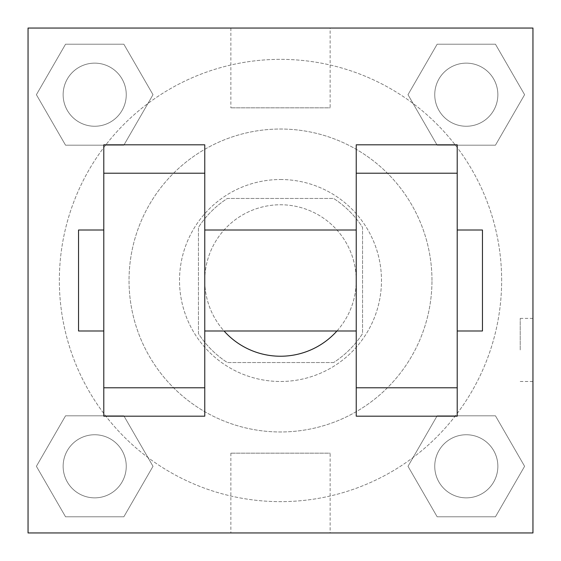 <?xml version="1.0" encoding="UTF-8"?>
<svg xmlns="http://www.w3.org/2000/svg" width="561" height="561" viewBox="0 0 561 561"><rect width="100%" height="100%" fill="white"/><g stroke="black" fill="none" stroke-linecap="round" stroke-linejoin="round"><path stroke-width="0.42" stroke-dasharray="2.81 2.1" d="M336.951 330.99A75.735 75.735 0 0 0 242.633 214.912A75.735 75.735 0 0 0 242.633 346.088A75.735 75.735 0 0 0 356.235 280.5A75.735 75.735 0 0 0 253.474 209.751A75.735 75.735 0 0 0 224.049 330.99M333.634 362.546L227.366 362.546A97.747 97.747 0 0 1 198.454 333.634L198.454 227.366A97.747 97.747 0 0 1 227.366 198.454L333.634 198.454A97.747 97.747 0 0 1 362.546 227.366L362.546 333.634A97.747 97.747 0 0 1 333.634 362.546L227.366 362.546A97.747 97.747 0 0 1 198.454 333.634L198.454 227.366A97.747 97.747 0 0 1 227.366 198.454L333.634 198.454A97.747 97.747 0 0 1 362.546 227.366L362.546 333.634A97.747 97.747 0 0 1 333.634 362.546M280.5 179.52A100.98 100.98 0 0 1 367.953 330.99A100.98 100.98 0 0 1 193.047 330.99A100.98 100.98 0 0 1 280.5 179.52A100.98 100.98 0 0 0 179.52 280.5A100.98 100.98 0 0 0 280.5 381.48A100.98 100.98 0 0 0 381.48 280.5A100.98 100.98 0 0 0 280.5 179.52M431.97 280.5A151.47 151.47 0 0 0 204.765 149.324A151.47 151.47 0 0 0 204.765 411.676A151.47 151.47 0 0 0 431.97 280.5A151.47 151.47 0 0 0 204.765 149.324A151.47 151.47 0 0 0 204.765 411.676A151.47 151.47 0 0 0 431.97 280.5M36.395 94.697L65.546 44.207L123.848 44.207L152.999 94.697L123.848 145.187L65.546 145.187L36.395 94.697L65.546 44.207L123.848 44.207L152.999 94.697L123.848 145.187L65.546 145.187L36.395 94.697L65.546 44.207L123.848 44.207L152.999 94.697L123.848 145.187L65.546 145.187L36.395 94.697M36.395 466.303L65.546 415.813L123.848 415.813L152.999 466.303L123.848 516.793L65.546 516.793L36.395 466.303L65.546 415.813L123.848 415.813L152.999 466.303L123.848 516.793L65.546 516.793L36.395 466.303L65.546 415.813L123.848 415.813L152.999 466.303L123.848 516.793L65.546 516.793L36.395 466.303M28.05 532.95L28.05 28.05L532.95 28.05L532.95 532.95L28.05 532.95L28.05 28.05L532.95 28.05L532.95 532.95L28.05 532.95L28.05 28.05L532.95 28.05L532.95 532.95L28.05 532.95M408.001 94.697L437.152 44.207L495.454 44.207L524.605 94.697L495.454 145.187L437.152 145.187L408.001 94.697L437.152 44.207L495.454 44.207L524.605 94.697L495.454 145.187L437.152 145.187L408.001 94.697L437.152 44.207L495.454 44.207L524.605 94.697L495.454 145.187L437.152 145.187L408.001 94.697M408.001 466.303L437.152 415.813L495.454 415.813L524.605 466.303L495.454 516.793L437.152 516.793L408.001 466.303L437.152 415.813L495.454 415.813L524.605 466.303L495.454 516.793L437.152 516.793L408.001 466.303L437.152 415.813L495.454 415.813L524.605 466.303L495.454 516.793L437.152 516.793L408.001 466.303M312.056 28.05L248.944 28.05L312.056 28.071M501.646 280.5A221.146 221.146 0 0 0 169.927 88.982A221.146 221.146 0 0 0 169.927 472.018A221.146 221.146 0 0 0 501.646 280.5A221.146 221.146 0 0 0 169.927 88.982A221.146 221.146 0 0 0 169.927 472.018A221.146 221.146 0 0 0 501.646 280.5M126.253 466.303A31.556 31.556 0 0 0 78.919 438.975A31.556 31.556 0 0 0 78.919 493.631A31.556 31.556 0 0 0 126.253 466.303A31.556 31.556 0 0 0 78.919 438.975A31.556 31.556 0 0 0 78.919 493.631A31.556 31.556 0 0 0 126.253 466.303A31.556 31.556 0 0 0 78.919 438.975A31.556 31.556 0 0 0 78.919 493.631A31.556 31.556 0 0 0 126.253 466.303A31.556 31.556 0 0 0 78.919 438.975A31.556 31.556 0 0 0 78.919 493.631A31.556 31.556 0 0 0 126.253 466.303M126.253 94.697A31.556 31.556 0 0 0 78.919 67.369A31.556 31.556 0 0 0 78.919 122.025A31.556 31.556 0 0 0 126.253 94.697A31.556 31.556 0 0 0 78.919 67.369A31.556 31.556 0 0 0 78.919 122.025A31.556 31.556 0 0 0 126.253 94.697A31.556 31.556 0 0 0 78.919 67.369A31.556 31.556 0 0 0 78.919 122.025A31.556 31.556 0 0 0 126.253 94.697A31.556 31.556 0 0 0 78.919 67.369A31.556 31.556 0 0 0 78.919 122.025A31.556 31.556 0 0 0 126.253 94.697M497.859 94.697A31.556 31.556 0 0 0 450.525 67.369A31.556 31.556 0 0 0 450.525 122.025A31.556 31.556 0 0 0 497.859 94.697A31.556 31.556 0 0 0 450.525 67.369A31.556 31.556 0 0 0 450.525 122.025A31.556 31.556 0 0 0 497.859 94.697A31.556 31.556 0 0 0 450.525 67.369A31.556 31.556 0 0 0 450.525 122.025A31.556 31.556 0 0 0 497.859 94.697A31.556 31.556 0 0 0 450.525 67.369A31.556 31.556 0 0 0 450.525 122.025A31.556 31.556 0 0 0 497.859 94.697M434.747 466.303A31.556 31.556 0 0 1 482.081 438.975A31.556 31.556 0 0 1 482.081 493.631A31.556 31.556 0 0 1 434.747 466.303A31.556 31.556 0 0 1 482.081 438.975A31.556 31.556 0 0 1 482.081 493.631A31.556 31.556 0 0 1 434.747 466.303M330.141 532.95L230.859 532.95L330.141 532.95L330.141 453.176L230.859 453.176L330.141 453.176M28.05 349.931L28.05 318.375L28.05 349.931M532.95 349.931L532.95 318.375L532.95 349.931M520.229 349.931L520.229 318.375L520.229 349.931M28.071 349.931L28.071 318.375L28.071 349.931M330.141 28.05L230.859 28.05L330.141 28.05L330.141 107.824L230.859 107.824L330.141 107.824M28.05 381.487L28.071 318.375L28.05 381.487M280.5 532.95L312.056 532.95L280.5 532.95M280.5 532.929L248.944 532.929L280.5 532.929M520.229 318.375L532.95 318.375L532.95 381.487L532.929 318.375M457.215 416.192L457.215 144.808L356.235 144.808L356.235 416.192M103.785 416.192L103.785 144.808L204.765 144.808L204.765 416.192M204.765 280.5L204.765 230.01L204.765 280.5M356.235 280.5L356.235 330.99L356.235 280.5M457.215 230.01L457.215 330.99L457.215 230.01M482.46 230.01L482.46 330.99M103.785 280.5L103.785 230.01L103.785 280.5M78.54 330.99L78.54 230.01M497.859 466.303A31.556 31.556 0 0 0 450.525 438.975A31.556 31.556 0 0 0 450.525 493.631A31.556 31.556 0 0 0 497.859 466.303A31.556 31.556 0 0 0 450.525 438.975A31.556 31.556 0 0 0 450.525 493.631A31.556 31.556 0 0 0 497.859 466.303M520.229 381.487L532.929 381.487M230.859 453.176L230.859 532.95M230.859 28.05L230.859 107.824"/><path stroke-width="0.84" d="M224.049 330.99A75.735 75.735 0 0 0 336.951 330.99M28.05 28.05L532.95 28.05L532.95 532.95L28.05 532.95L28.05 28.05M356.235 173.209L356.235 416.192L457.215 416.192L457.215 144.808L356.235 144.808L356.235 173.209L457.215 173.209M103.785 173.209L103.785 416.192L204.765 416.192L204.765 144.808L103.785 144.808L103.785 173.209L204.765 173.209M457.215 330.99L482.46 330.99L482.46 230.01L457.215 230.01M103.785 230.01L78.54 230.01L78.54 330.99L103.785 330.99M103.785 387.791L204.765 387.791M356.235 387.791L457.215 387.791M103.785 416.192L204.765 416.192M356.235 416.192L457.215 416.192M204.765 330.99L356.235 330.99M204.765 230.01L356.235 230.01"/></g></svg>
